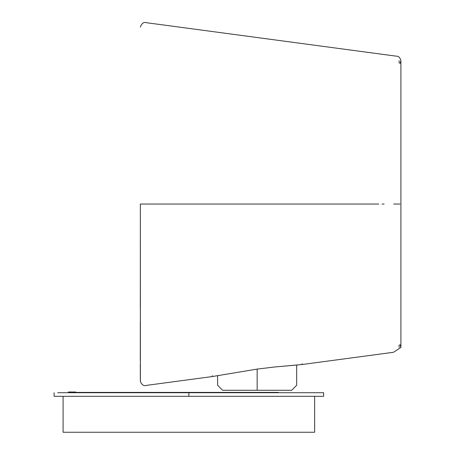 <?xml version="1.0" encoding="UTF-8"?>
<svg xmlns="http://www.w3.org/2000/svg" width="455" height="455" viewBox="0 0 455 455"><rect width="100%" height="100%" fill="white"/><g stroke="black" fill="none" stroke-linecap="round" stroke-linejoin="round"><path stroke-width="0.68" d="M68.472 392L75.661 392L68.472 392L68.472 392.392L68.472 392M75.661 392.392L278.306 392.392L75.661 392.392L75.661 392.017L75.661 392.358M57.688 392.716L320.036 392.716M188.865 392.716L188.865 396.311L323.636 396.311L54.099 396.311L188.865 396.311L188.865 392.716L323.636 392.716L188.865 392.716M320.036 396.311L57.688 396.311M141.249 204.045L378.799 204.045L140.35 204.045L141.249 204.045L140.35 204.045L140.39 381.643C142.017 385.084 144.093 386.323 146.618 385.357L212.229 376.569L212.229 375.665L212.229 376.569L256.99 369.124L274.143 367.043L302.069 364.535L296.683 364.99L296.683 385.226L291.74 390.288L291.16 390.288L291.74 390.288M296.7 364.984L274.143 367.043L256.99 369.124L212.451 376.53M302.069 363.63L302.069 364.535L302.069 363.63M382.035 204.045L384.122 204.045M393.712 204.045L400.002 204.045M144.485 204.045L168.725 204.045M399.996 63.421L400.9 60.725L400.9 347.449L393.529 352.272L301.853 364.557M223.138 390.288L257.149 390.288L222.558 390.288L257.149 390.288L257.149 369.102L257.149 390.288L291.74 390.288L257.149 390.288L257.149 387.592M257.149 390.288L291.16 390.288M63.086 396.311L63.086 432.25L314.65 432.25L314.65 396.311L314.65 432.25L63.086 432.25L63.086 396.311M323.636 396.311L323.636 392.716M54.099 396.311L54.099 392.716M399.103 344.992L399.103 347.37M399.103 63.091L399.103 60.714M399.996 344.668L400.9 347.364L400.9 60.686C400.082 57.557 398.483 56.045 396.123 56.147L146.772 22.75C143.973 21.749 141.829 23.171 140.35 27.01L140.35 27.016M140.35 222.916L140.316 308.706M140.311 317.869L140.311 318.255M140.305 321.748L140.299 360.599M140.305 364.097L140.35 380.943M217.615 375.591L217.615 385.226L222.558 390.288"/></g></svg>
